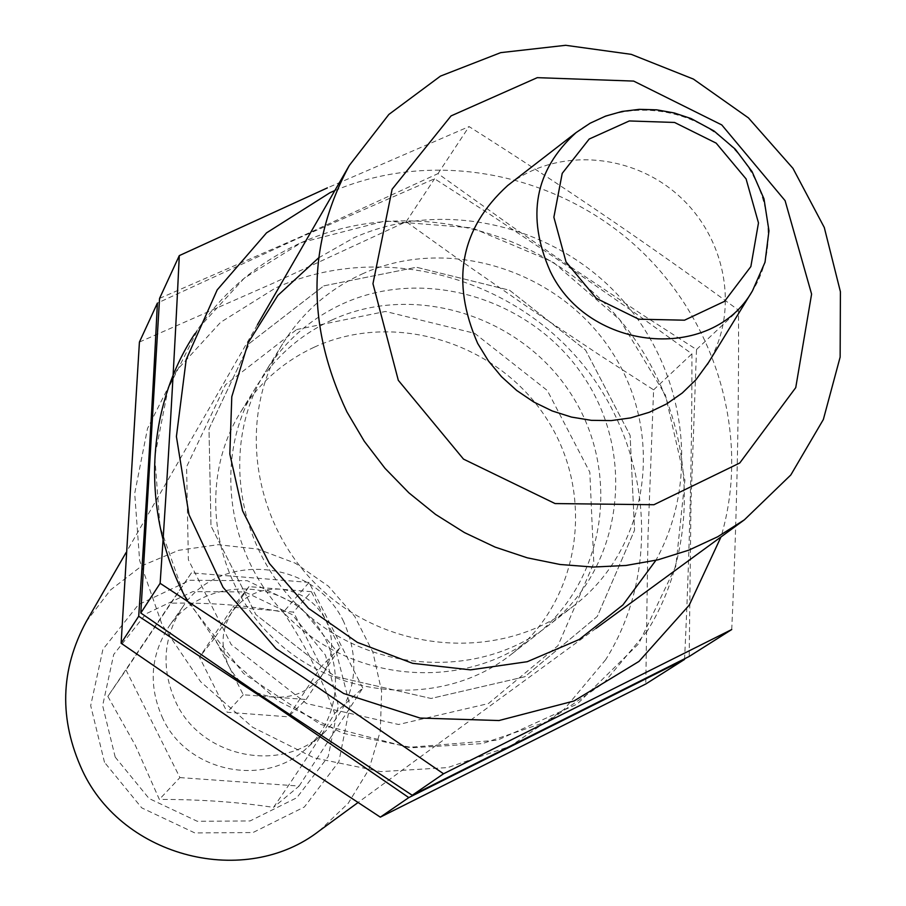 <?xml version="1.0" encoding="UTF-8"?>
<svg xmlns="http://www.w3.org/2000/svg" width="906" height="906" viewBox="0 0 906 906"><rect width="100%" height="100%" fill="white"/><g stroke="black" fill="none" stroke-linecap="round" stroke-linejoin="round"><path stroke-width="0.68" stroke-dasharray="4.53 3.4" d="M311.381 591.686L280.214 589.16C259.784 588.198 243.657 595.899 231.845 612.275C221.211 629.489 220.237 647.53 228.935 666.374C238.946 684.619 254.224 694.879 274.756 697.144C295.333 697.96 311.438 690.123 323.091 673.622C333.51 656.352 334.371 638.39 325.65 619.738L311.381 591.686L293.453 612.071L232.842 607.224L199.467 657.201L227.202 712.263L288.255 716.816L321.143 666.601L293.453 612.071M306.137 699.511L339.943 647.847L325.65 619.738C315.696 601.709 300.554 591.516 280.214 589.16L248.957 586.624L214.643 638.051L243.261 694.766L306.137 699.511L288.255 716.816M343.691 621.72C314.914 559.557 219.784 550.35 182.661 607.031C162.967 637.167 160.781 669.058 176.092 702.694C201.642 757.631 280.792 773.747 323.499 733.339C355.401 701.119 362.14 663.917 343.691 621.72M162.955 718.832C148.086 686.114 150.237 655.083 169.433 625.729C199.331 582.694 265.764 576.476 304.96 612.343C344.858 647.428 345.877 714.132 306.341 748.526C264.733 787.88 187.757 772.252 162.955 718.832M115.209 757.122L102.638 705.627L113.714 654.46L145.968 613.826L192.785 591.607L244.88 591.946L292.128 614.585L325.447 655.095L338.368 705.672L328.232 756.555L296.806 797.756L250.067 820.949L197.259 821.278L149.026 798.48L115.209 757.122M107.848 696.386L135.413 745.502L159.354 799.409C200.237 799.386 238.289 802.048 273.51 807.382C297.281 773.078 317.666 741.742 334.676 713.373C320.871 676.204 303.759 642.467 283.34 612.184C249.127 605.491 211.574 602.49 170.668 603.181L107.848 696.386L126.013 669.987L179.92 777.597L159.354 799.409M509.67 183.986C557.541 147.531 631.471 152.989 678.696 195.639C726.216 237.961 739.647 310.871 708.605 362.4M86.217 621.675L110.464 590.01L141.982 565.729L178.652 550.316L218.131 544.687L257.882 549.104L295.413 563.249L328.402 586.193L354.79 616.51L372.921 652.286L381.63 691.323L380.305 731.176L368.969 769.307L348.244 803.26L319.388 830.802M104.496 762.32L90.691 705.627L102.922 649.319L138.448 604.653L189.954 580.27L247.225 580.678L299.15 605.582L335.764 650.089L349.988 705.672L338.901 761.629L304.371 806.986L252.967 832.546L194.835 832.942L141.732 807.869L104.496 762.32M179.92 777.597L299.116 786.068L273.51 807.382M299.116 786.068L362.774 688.062L334.676 713.373M362.774 688.062L309.048 582.433L283.34 612.184M309.048 582.433L191.472 572.852L170.668 603.181M191.472 572.852L126.013 669.987M214.643 638.051L199.467 657.201M243.261 694.766L227.202 712.263M339.943 647.847L321.143 666.601M248.957 586.624L232.842 607.224M334.812 190.588C432.751 149.411 553.306 172.015 634.574 244.835C715.774 317.723 751.312 435.118 720.983 536.941M318.64 257.836L353.533 237.972C440.361 198.867 550.565 223.204 617.677 294.744C684.959 366.115 701.765 477.066 655.899 560.316M731.731 629.523C736.793 518.651 739.036 412.185 738.469 310.135C651.403 246.341 561.607 185.152 469.082 126.58L327.349 187.904M647.178 631.108L603.928 682.92L547.813 721.38L482.513 743.588L412.524 747.722L342.819 733.26L278.414 701.097L224.02 653.464L183.601 593.838L160 526.579L154.779 456.556L168.086 388.776L198.72 327.949L244.303 278.142L301.505 242.536C405.537 195.855 537.133 226.783 614.744 313.952C692.637 400.86 707.552 534.449 647.178 631.108M159.558 298.402L298.787 237.632L437.972 173.624L510.769 225.673L565.831 263.691L640.066 313.204L696.51 349.535L690.984 502.966L689.194 656.465M323.793 285.866L416.466 267.247L509.58 290.237L585.559 350.067L630.123 435.401L634.54 530.236L597.303 616.42L524.857 676.748L431.03 698.469L334.722 676.397L255.9 614.63L210.996 525.944L208.992 428.866L249.58 343.249L323.793 285.866L416.466 267.247L509.58 290.237L585.559 350.067L630.123 435.401L634.54 530.236L597.303 616.42L524.857 676.748L431.03 698.469L334.722 676.397L255.9 614.63L210.996 525.944L208.992 428.866L249.58 343.249L323.793 285.866M361.947 274.076C447.949 234.711 559.546 270.124 611.98 352.038C665.219 433.453 649.455 547.439 574.257 605.457C504.416 660.372 393.963 654.993 323.669 591.471C252.921 528.481 235.594 419.274 282.604 343.884C302.162 312.717 328.606 289.444 361.947 274.076M342.513 303.895C426.103 265.469 534.529 299.716 585.367 379.297C636.997 458.379 621.459 569.183 548.3 625.616C480.361 679.024 373.136 673.894 304.982 612.32C236.375 551.244 219.66 445.208 265.39 371.868C284.393 341.551 310.112 318.889 342.513 303.895M696.51 349.535L738.469 310.135M437.972 173.624L469.082 126.58M194.915 333.646C221.811 292.989 257.338 262.615 301.505 242.536L385.107 220.985L472.003 227.859L553.045 262.038L619.829 319.795L665.412 395.095L684.891 480.169L675.853 566.103L638.787 643.645L577.201 704.064L497.507 740.191L408.504 747.393L320.418 724.37L243.623 673.543L187.236 600.814M684.562 659.409C689.591 553.532 692.048 451.675 691.935 353.85L638.141 315.186L565.129 264.518L490.893 215.005L434.574 178.765L298.867 238.006L157.406 303.08M605.684 659.693L564.132 709.364L510.305 746.25L447.757 767.575L380.78 771.618L314.122 757.88L252.593 727.212L200.656 681.742L162.095 624.766L139.615 560.44L134.7 493.43L147.508 428.504L176.897 370.169L220.588 322.332L275.401 288.051C375.084 243.023 501.188 272.344 575.389 355.798C649.862 438.98 663.792 567.054 605.684 659.693M139.422 342.06L272.797 283.374L406.171 221.721L458.402 259.116L528.594 307.723L599.625 355.061L653.611 389.84L647.983 536.873L645.785 683.985M296.67 329.546L385.458 311.46L474.631 333.295L547.326 390.497L589.829 472.219L593.826 563.102L557.937 645.706L488.425 703.566L398.572 724.494L306.477 703.509L231.189 644.54L188.369 559.749L186.591 466.817L225.537 384.722L296.67 329.546M332.038 319.965C414.325 282.06 521.041 315.684 571.018 393.997C621.776 471.811 606.363 580.905 534.314 636.476C467.394 689.07 361.913 684.087 294.914 623.543C227.463 563.498 211.075 459.172 256.104 386.953C274.824 357.089 300.135 334.767 332.038 319.965M314.314 347.157C394.393 310.135 498.209 342.706 546.737 418.866C596.012 494.563 580.825 600.723 510.656 654.845C445.492 706.057 342.955 701.301 277.904 642.513C212.412 584.2 196.557 482.796 240.407 412.457C258.64 383.374 283.284 361.607 314.314 347.157M653.611 389.84L691.935 353.85M406.171 221.721L434.574 178.765M576.091 132.593C617.983 99.264 684.415 103.703 726.793 142.004C769.466 179.988 781.085 245.549 752.49 290.803M182.661 607.031L169.433 625.729M323.499 733.339L306.341 748.526M257.463 324.722L126.013 552.66M596.035 628.379L357.881 802.637M282.604 343.884L265.39 371.868M574.257 605.457L548.3 625.616M256.104 386.953L240.407 412.457M534.314 636.476L510.656 654.845"/><path stroke-width="1.36" d="M398.312 380.327L372.966 283.691L392.117 189.241L451.052 115.911L537.281 77.656L633.656 81.087L721.765 124.915L785.094 200.656L811.595 294.099L795.74 387.632L739.76 462.989L653.928 504.721L555.084 503.566L463.498 459.115L398.312 380.327M708.605 362.4L695.978 379.727L682.32 392.966L666.646 403.895L649.319 412.275L630.701 417.893L611.233 420.599L591.346 420.339L571.505 417.088L552.15 410.939L533.759 402.004L516.737 390.497L501.494 376.681L488.379 360.882L477.689 343.453C450.463 281.064 460.475 228.414 507.722 185.492L509.67 183.986M346.964 411.97C306.239 325.99 307.021 243.816 349.32 165.447L388.855 114.45L440.475 76.104L500.712 52.639L565.661 45.3L631.233 54.349L693.407 79.082L748.435 117.882L792.977 168.38L824.29 227.508L840.406 291.721L840.145 357.077L823.35 419.501L790.813 474.971L744.404 519.806L717.688 536.771L688.741 550.18L658.016 559.806L625.989 565.469L593.158 567.043L560.055 564.483L527.213 557.813L495.163 547.122L464.427 532.569L435.514 514.381L408.9 492.853L385.016 468.334L364.257 441.222L346.964 411.97M357.881 802.637L319.388 830.802C245.549 888.401 122.967 857.971 82.367 770.496C58.913 719.477 60.192 669.874 86.217 621.675L126.013 552.66M720.983 536.941L689.228 605.151L639.002 661.391L573.928 701.018L498.957 720.542L420.033 718.05L343.612 693.475L276.07 648.685L223.057 587.337L188.946 514.597L176.41 436.533L186.194 359.58L217.191 289.897L266.545 232.853L330.124 192.627L334.812 190.588M655.899 560.316L622.932 604.936L579.16 639.523L527.235 661.708L470.474 669.862L412.558 663.317L357.338 642.365L308.538 608.356L269.433 563.521L242.615 510.905L229.83 454.042L231.789 396.726L248.21 342.706L277.848 295.435L318.64 257.836M327.349 187.904L179.297 255.617C174.326 360.112 167.95 469.353 160.136 583.317L303.374 677.473L443.532 773.781L731.731 629.523L689.194 656.465L412.219 795.264L256.296 692.444L140.804 613.011L159.558 298.402L179.297 255.617M412.219 795.264L443.532 773.781M140.804 613.011L160.136 583.317M187.236 600.814C140.679 515.91 144.564 409.75 194.915 333.646M157.406 303.08C152.457 403.159 146.228 507.553 138.697 616.25L275.141 705.944L408.799 797.597L684.562 659.409L645.785 683.985L380.316 817.144L231.438 718.979L121.121 643.249L139.422 342.06L157.406 303.08M380.316 817.144L408.799 797.597M121.121 643.249L138.697 616.25M576.091 132.593L590.134 123.216L605.57 116.115L622.06 111.449L639.24 109.343L656.725 109.841L674.132 112.933L691.063 118.55L714.019 130.985L735.298 149.23L752.059 171.596L763.996 198.878L768.968 230.804L765.026 262.23L752.49 290.803C711.81 362.864 588.64 351.958 550.304 271.449C526.092 216.557 534.687 170.26 576.091 132.593L507.722 185.492M566.035 261.913L553.872 217.225L562.218 173.363L589.194 139.037L629.308 120.951L674.562 122.457L716.17 143.137L746.08 178.912L758.481 222.91L750.859 266.579L724.528 301.347L684.506 320.192L638.707 319.184L596.352 298.368L566.035 261.913M349.32 165.447L257.463 324.722M744.404 519.806L596.035 628.379M752.49 290.803L707.314 364.495"/></g></svg>
